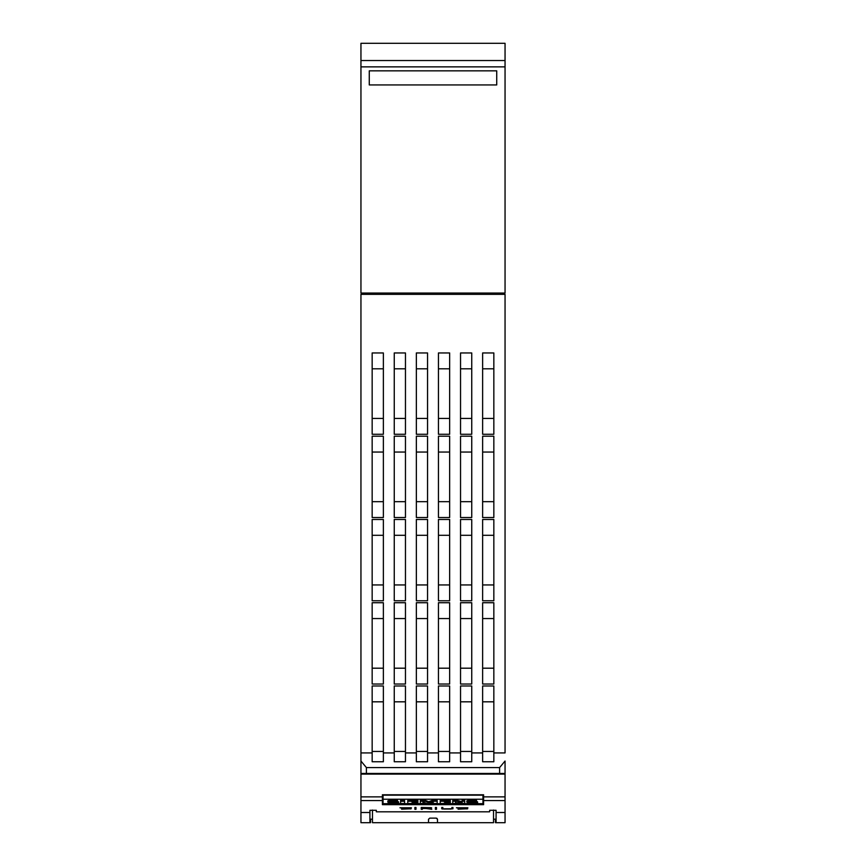 <?xml version="1.0" encoding="UTF-8"?>
<svg xmlns="http://www.w3.org/2000/svg" width="866" height="866" viewBox="0 0 866 866"><rect width="100%" height="100%" fill="white"/><g stroke="black" fill="none" stroke-linecap="round" stroke-linejoin="round"><path stroke-width="1.3" d="M493.837 752.922L493.837 761.755L482.633 761.755L482.633 685.98L493.837 685.98L493.837 752.922L505.051 752.922L505.051 294.343L360.949 294.343L360.949 812.503L369.923 812.503L369.923 810.295L376.32 810.295L376.32 811.778L376.959 811.81L489.041 811.81L489.68 811.778L489.68 810.295L496.077 810.295L496.077 812.503L505.051 812.503L505.051 773.446L360.949 773.511L360.949 761.041L366.394 767.568L499.606 767.568L505.051 761.041L505.051 773.446L505.051 761.041M369.923 822.668L370.561 822.668L370.561 819.182L372.477 819.182L369.923 819.182M496.077 819.182L493.523 819.182L495.439 819.182L495.439 822.668L496.077 822.668M372.477 810.035L372.477 822.7L428.518 822.7L428.518 819.247L429.796 818.121L436.204 818.121L437.482 819.247L437.482 822.7L428.518 822.7M360.949 812.503L360.949 822.7L369.923 822.7L369.923 812.503M382.404 804.655L382.404 794.782L483.596 794.782L483.596 804.655L382.404 804.655M458.071 809.19L466.525 808.801L456.425 807.772L467.889 807.794L457.551 807.783L467.64 808.79L458.071 809.006M435.36 809.277L435.36 807.48L436.475 807.48L436.475 809.277L435.36 809.277M414.868 809.277L414.868 807.48L415.983 807.48L415.983 809.277L414.868 809.277M401.597 809.19L410.051 808.801L399.951 807.772L411.415 807.794L401.077 807.783L411.166 808.79L401.597 809.006M421.244 809.277L421.244 807.48L430.867 807.675L431.647 807.859L430.867 808.314L427.144 808.487L431.788 809.277L425.942 808.487L422.359 808.487L422.359 809.277L421.244 809.277M442.526 809.039L441.736 808.79L441.736 807.48L442.851 807.48L442.851 808.79L443.608 809.017L451.099 809.017L451.868 808.79L451.868 807.48L452.972 807.48L452.972 808.79L443.013 808.844M496.077 812.503L496.077 822.7L505.051 822.7L505.051 812.503M451.868 807.48L451.868 808.53M451.706 808.833L452.972 808.53L452.972 807.48M441.736 807.48L441.736 808.53L442.526 808.79M442.851 808.53L442.851 807.48M422.359 808.368L430.543 808.119L422.359 807.61L422.359 808.487M421.244 807.48L421.244 809.039L422.359 809.039M431.647 807.881L430.867 808.314M411.166 808.79L410.051 808.909M400.103 807.751L401.077 807.924M414.868 807.48L414.868 809.039L415.983 809.039L415.983 807.48M435.36 807.48L435.36 809.039L436.475 809.039L436.475 807.48M467.64 808.79L466.525 808.909M456.588 807.751L457.551 807.924M383.043 795.161L482.957 795.161L482.957 799.231L383.043 799.231L383.043 795.161M482.957 799.599L483.596 799.599M382.404 799.599L383.043 799.599M383.043 799.231L383.043 803.67L482.957 803.67L482.957 799.231M471.32 802.62L471.32 803.128A4.027 0.66 180 0 0 473.161 803.085L473.778 802.934L473.161 802.76A63.023 10.403 180 0 0 469.913 802.522A5.532 0.909 0 0 1 467.261 802.165A3.735 0.617 0 0 1 466.828 801.873L466.828 800.985A3.735 0.617 0 0 1 467.218 800.714A4.514 0.747 0 0 1 470.195 800.357A13.271 2.187 0 0 1 476.517 800.379L476.517 800.812M476.517 801.515A5.748 0.953 0 0 1 477.155 801.645A3.973 0.66 0 0 1 477.588 801.948L477.588 802.836A3.973 0.66 0 0 1 477.188 803.118A4.882 0.812 0 0 1 474.07 803.507A17.396 2.869 0 0 1 467.175 803.453L467.175 802.988A14.137 2.338 180 0 0 471.32 803.128M440.22 801.245L440.22 800.368L450.309 800.368L450.309 801.656L444.204 801.656L450.309 802.197L450.309 803.496L440.22 803.496L440.22 801.245L450.309 801.245M407.789 801.245L407.789 800.368L417.877 800.368L417.877 801.656L411.772 801.656L417.877 802.197L417.877 803.496L407.789 803.496L407.789 801.245L417.877 801.245M392.32 802.62L392.32 803.128A4.027 0.66 180 0 0 394.16 803.085L394.777 802.934L394.16 802.76A63.023 10.403 180 0 0 390.912 802.522A5.532 0.909 0 0 1 388.26 802.165A3.735 0.617 0 0 1 387.827 801.873L387.827 800.985A3.735 0.617 0 0 1 388.217 800.714A4.514 0.747 0 0 1 391.194 800.357A13.271 2.187 0 0 1 397.505 800.379L397.505 800.812M397.505 801.515A5.748 0.953 0 0 1 398.154 801.645A3.973 0.66 0 0 1 398.587 801.948L398.587 802.836A3.973 0.66 0 0 1 398.187 803.118A4.882 0.812 0 0 1 395.069 803.507A17.396 2.869 0 0 1 388.174 803.453L388.174 802.988A14.137 2.338 180 0 0 392.32 803.128M400.59 801.256L400.59 800.379L404.563 800.379L404.563 803.496L400.59 803.496L400.59 801.256L404.563 801.256M422.976 802.013L422.976 803.496L420.324 803.496L420.324 800.368L425.249 800.368L428.746 801.732L432.275 800.368L437.168 800.368L437.168 803.496L433.206 803.496L433.206 802.013L429.374 803.496L426.786 803.496L422.976 802.013L422.976 802.62M433.206 802.62L433.206 802.013M452.756 802.62L452.756 800.368L457.183 800.368L462.076 801.775M457.183 800.368L457.183 801.245L462.076 802.663L462.076 800.368L464.706 800.368L464.706 803.496L455.527 802.62M476.517 800.379L476.517 801.7A10.652 1.754 180 0 0 471.905 801.613L470.779 801.84A3.637 0.595 180 0 0 472.078 801.981L474.525 802.165A5.748 0.953 0 0 1 477.155 802.533A3.973 0.66 0 0 1 477.588 802.836M467.218 800.714L467.218 801.602A4.514 0.747 0 0 1 470.195 801.245A13.271 2.187 0 0 1 476.517 801.267M474.525 801.613L474.525 802.165M477.155 801.645L477.155 802.533M449.53 801.656L449.53 802.555L444.204 803.085L450.309 803.085M417.098 801.656L417.098 802.555L411.772 803.085L417.877 803.085M397.505 800.379L397.505 801.7A10.652 1.754 180 0 0 392.904 801.613L391.778 801.84A3.637 0.595 180 0 0 393.067 801.981L395.524 802.165A5.748 0.953 0 0 1 398.154 802.533A3.973 0.66 0 0 1 398.587 802.836M388.217 800.714L388.217 801.602A4.514 0.747 0 0 1 391.194 801.245A13.271 2.187 0 0 1 397.505 801.267M388.174 802.133L388.174 802.988M395.524 801.613L395.524 802.165M398.154 801.645L398.154 802.533M432.275 800.368L432.275 801.245L437.168 801.245M428.746 801.732L428.746 802.62L432.275 801.245M425.249 800.368L425.249 801.245L428.746 802.62M420.324 801.245L425.249 801.245M462.076 801.245L464.706 801.245M452.756 800.368L452.756 801.245L457.183 801.245M455.527 802.078L455.527 803.496L452.756 803.496L452.756 801.245M489.68 810.295L489.68 811.778M437.482 822.7L493.523 822.7L493.523 810.035M437.482 819.247L436.886 818.316M500.884 293.065L500.884 294.343M372.163 752.922L372.163 685.98L383.367 685.98L383.367 761.755L372.163 761.755L372.163 752.922L360.949 752.922L360.949 761.041M394.257 752.922L394.257 685.98L405.461 685.98L405.461 761.755L394.257 761.755L394.257 752.922L383.367 752.922M416.351 752.922L416.351 685.98L427.555 685.98L427.555 761.755L416.351 761.755L416.351 752.922L405.461 752.922M438.445 752.922L438.445 685.98L449.649 685.98L449.649 761.755L438.445 761.755L438.445 752.922L427.555 752.922M460.539 752.922L460.539 685.98L471.743 685.98L471.743 761.755L460.539 761.755L460.539 752.922L449.649 752.922M493.837 434.267L482.633 434.267L482.633 352.96L493.837 352.96L493.837 434.267M493.837 517.522L482.633 517.522L482.633 436.215L493.837 436.215L493.837 517.522M493.837 600.777L482.633 600.777L482.633 519.47L493.837 519.47L493.837 600.777M493.837 684.032L482.633 684.032L482.633 602.725L493.837 602.725L493.837 684.032M449.649 434.267L438.445 434.267L438.445 352.96L449.649 352.96L449.649 434.267M449.649 517.522L438.445 517.522L438.445 436.215L449.649 436.215L449.649 517.522M449.649 600.777L438.445 600.777L438.445 519.47L449.649 519.47L449.649 600.777M449.649 684.032L438.445 684.032L438.445 602.725L449.649 602.725L449.649 684.032M405.461 434.267L394.257 434.267L394.257 352.96L405.461 352.96L405.461 434.267M405.461 517.522L394.257 517.522L394.257 436.215L405.461 436.215L405.461 517.522M405.461 600.777L394.257 600.777L394.257 519.47L405.461 519.47L405.461 600.777M405.461 684.032L394.257 684.032L394.257 602.725L405.461 602.725L405.461 684.032M383.367 684.032L372.163 684.032L372.163 602.725L383.367 602.725L383.367 684.032M383.367 600.777L372.163 600.777L372.163 519.47L383.367 519.47L383.367 600.777M383.367 517.522L372.163 517.522L372.163 436.215L383.367 436.215L383.367 517.522M383.367 434.267L372.163 434.267L372.163 352.96L383.367 352.96L383.367 434.267M427.555 684.032L416.351 684.032L416.351 602.725L427.555 602.725L427.555 684.032M427.555 600.777L416.351 600.777L416.351 519.47L427.555 519.47L427.555 600.777M427.555 517.522L416.351 517.522L416.351 436.215L427.555 436.215L427.555 517.522M427.555 434.267L416.351 434.267L416.351 352.96L427.555 352.96L427.555 434.267M471.743 684.032L460.539 684.032L460.539 602.725L471.743 602.725L471.743 684.032M471.743 600.777L460.539 600.777L460.539 519.47L471.743 519.47L471.743 600.777M471.743 517.522L460.539 517.522L460.539 436.215L471.743 436.215L471.743 517.522M471.743 434.267L460.539 434.267L460.539 352.96L471.743 352.96L471.743 434.267M482.633 368.797L493.837 368.797M482.633 418.43L493.837 418.43M482.633 452.052L493.837 452.052M482.633 501.685L493.837 501.685M482.633 535.307L493.837 535.307M482.633 584.94L493.837 584.94M482.633 618.562L493.837 618.562M482.633 668.195L493.837 668.195M482.633 701.817L493.837 701.817M482.633 751.45L493.837 751.45M460.539 368.797L471.743 368.797M460.539 418.43L471.743 418.43M460.539 452.052L471.743 452.052M460.539 501.685L471.743 501.685M460.539 535.307L471.743 535.307M460.539 584.94L471.743 584.94M460.539 618.562L471.743 618.562M460.539 668.195L471.743 668.195M460.539 701.817L471.743 701.817M460.539 751.45L471.743 751.45M438.445 368.797L449.649 368.797M438.445 418.43L449.649 418.43M438.445 452.052L449.649 452.052M438.445 501.685L449.649 501.685M438.445 535.307L449.649 535.307M438.445 584.94L449.649 584.94M438.445 618.562L449.649 618.562M438.445 668.195L449.649 668.195M438.445 701.817L449.649 701.817M438.445 751.45L449.649 751.45M416.351 368.797L427.555 368.797M416.351 418.43L427.555 418.43M416.351 452.052L427.555 452.052M416.351 501.685L427.555 501.685M416.351 535.307L427.555 535.307M416.351 584.94L427.555 584.94M416.351 618.562L427.555 618.562M416.351 668.195L427.555 668.195M416.351 701.817L427.555 701.817M416.351 751.45L427.555 751.45M394.257 368.797L405.461 368.797M394.257 418.43L405.461 418.43M394.257 452.052L405.461 452.052M394.257 501.685L405.461 501.685M394.257 535.307L405.461 535.307M394.257 584.94L405.461 584.94M394.257 618.562L405.461 618.562M394.257 668.195L405.461 668.195M394.257 701.817L405.461 701.817M394.257 751.45L405.461 751.45M372.163 368.797L383.367 368.797M372.163 418.43L383.367 418.43M372.163 452.052L383.367 452.052M372.163 501.685L383.367 501.685M372.163 535.307L383.367 535.307M372.163 584.94L383.367 584.94M372.163 618.562L383.367 618.562M372.163 668.195L383.367 668.195M372.163 701.817L383.367 701.817M372.163 751.45L383.367 751.45M370.561 293.065L370.561 294.343M365.116 293.065L365.116 294.343M495.439 293.065L495.439 294.343M505.051 60.523L505.051 293.065L360.949 293.065L360.949 43.3L505.051 43.3L505.051 60.523L360.949 60.523M496.727 84.933L369.273 84.933L369.273 70.839L496.727 70.839L496.727 84.933M360.949 800.585L382.404 800.585M483.596 800.585L505.051 800.585M470.195 800.357L470.195 801.245M391.194 800.357L391.194 801.245M483.596 796.872L505.051 796.872M360.949 774.107L505.051 774.107M360.949 796.872L382.404 796.872M471.743 752.922L482.633 752.922M499.606 773.446L499.606 767.568M366.394 773.446L366.394 767.568M505.051 66.866L360.949 66.866M360.949 773.446L505.051 773.446"/></g></svg>

